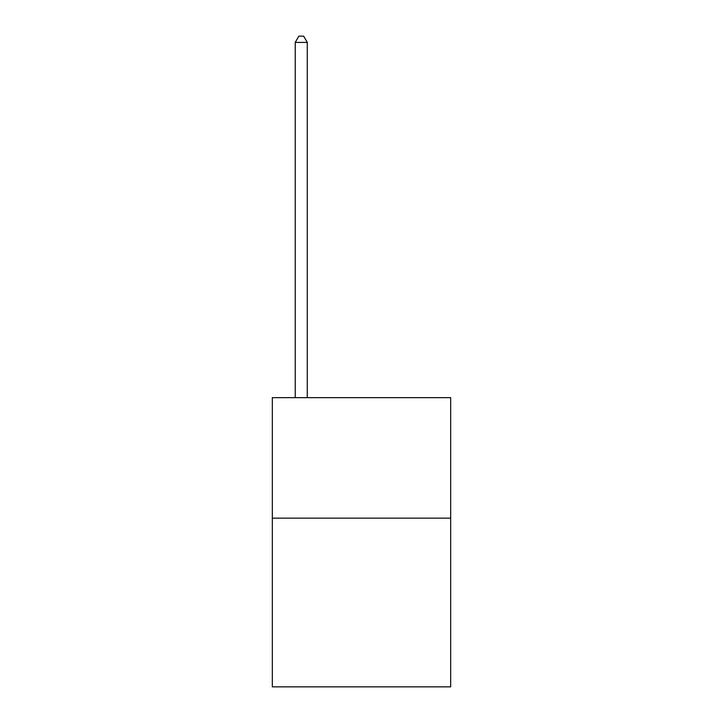 <?xml version="1.0" encoding="UTF-8"?>
<svg xmlns="http://www.w3.org/2000/svg" width="723" height="723" viewBox="0 0 723 723"><rect width="100%" height="100%" fill="white"/><g stroke="black" fill="none" stroke-linecap="round" stroke-linejoin="round"><path stroke-width="1.08" d="M450.673 518.147L450.673 686.85L272.327 686.85L272.327 397.65L450.673 397.65L450.673 518.147L272.327 518.147M307.275 397.65L307.275 42.413L295.228 42.413L295.228 397.65M295.228 42.413L298.843 36.15L303.66 36.15L307.275 42.413"/></g></svg>

